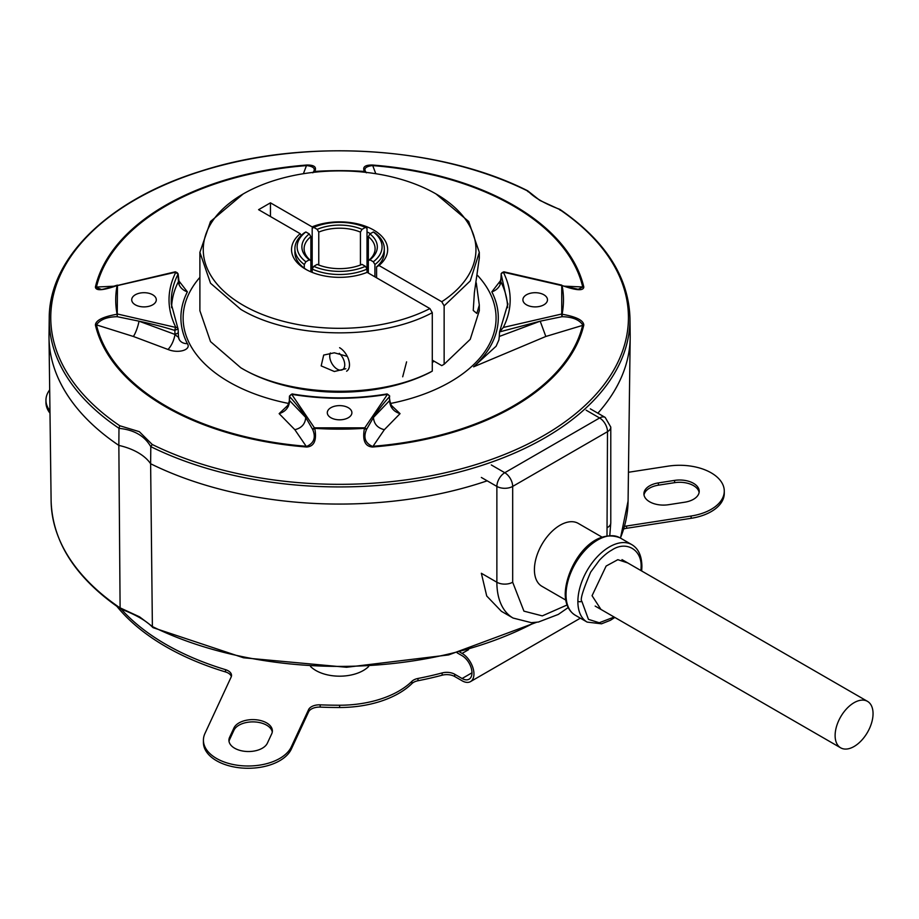 <?xml version="1.0" encoding="UTF-8"?>
<svg xmlns="http://www.w3.org/2000/svg" width="919" height="919" viewBox="0 0 919 919"><rect width="100%" height="100%" fill="white"/><g stroke="black" fill="none" stroke-linecap="round" stroke-linejoin="round"><path stroke-width="1.38" d="M364.59 172.221L364.441 171.439C362.27 167.04 364.958 164.903 372.517 165.041A246.407 142.261 180 0 1 513.836 205.431A246.407 142.261 180 0 1 583.806 287.015C583.485 291.036 576.247 290.553 562.095 285.545A2.24 1.815 169.1 0 0 561.383 285.499L503.325 272.139C512.457 290.611 512.457 309.048 503.325 327.451L561.383 314.091A2.24 1.815 10.9 0 1 562.095 314.229C576.202 316.722 583.439 320.317 583.806 325.027A246.407 142.261 180 0 1 512.779 407.232A246.407 142.261 180 0 1 372.517 447.013L384.36 429.69L400.052 413.642L391.253 405.256M372.517 447.013C364.981 446.496 362.293 440.281 364.441 428.346L387.496 394.32C355.515 399.604 323.58 399.604 291.702 394.32L314.757 428.346C316.929 440.235 314.241 446.45 306.682 447.013A246.407 142.261 180 0 1 165.363 406.623A246.407 142.261 180 0 1 95.404 325.027C95.714 320.352 102.951 316.756 117.104 314.229A2.24 1.815 -10.9 0 1 117.816 314.091L175.874 327.451C166.741 308.991 166.741 290.553 175.874 272.139L117.816 285.499A2.24 1.815 -169.1 0 0 117.104 285.545C102.997 290.542 95.771 291.036 95.404 287.015A246.407 142.261 180 0 1 166.419 204.822A246.407 142.261 180 0 1 306.682 165.041L303.396 173.714M152.232 444.486A288.842 166.764 0 0 0 544.852 434.905A288.842 166.764 0 0 0 559.418 209.394L539.878 200.422L527.678 190.784C439.075 145.926 302.328 137.884 199.94 171.451C109.269 199.641 49.121 257.642 49.235 318.043A290.37 167.649 0 0 0 118.976 428.277L119.78 425.75L139.32 431.677L152.232 444.486L150.819 446.657A290.37 167.649 0 0 0 545.932 437.237A290.37 167.649 0 0 0 629.963 318.043C628.596 276.849 605.265 240.64 559.947 209.417M501.096 273.782L503.98 271.829L561.739 285.12L561.75 315.251A2.24 0.586 -12.5 0 1 562.175 315.194L561.968 316.699C572.181 316.86 579.108 319.582 582.738 324.878A245.339 141.641 180 0 1 512.021 406.715A245.339 141.641 180 0 1 372.367 446.324C365.176 443.096 363.2 437.513 366.463 429.564L364.441 428.346A223.868 129.257 180 0 1 314.757 428.346L312.736 429.564C315.998 437.513 314.022 443.096 306.831 446.324A245.339 141.641 180 0 1 166.121 406.118A245.339 141.641 180 0 1 96.461 324.878L133.37 336.469L168.028 349.484C178.826 353.93 191.566 349.599 187.373 343.637A11.177 8.753 -27 0 1 179.171 339.41L179.171 339.41A11.177 8.753 -27 0 1 178.458 336.974M561.968 285.683L562.095 285.545A223.868 129.257 180 0 1 562.095 314.229L562.175 315.194M366.382 172.611L366.267 172.404A2.24 1.758 154.6 0 0 365.693 171.922L365.693 171.922A2.24 1.172 -63.2 0 0 365.555 171.715L366.463 172.806C363.2 168.958 365.176 166.546 372.367 165.581A245.339 141.641 180 0 1 513.078 205.799A245.339 141.641 180 0 1 582.738 287.038L578.246 289.267L561.383 285.499M306.682 165.041C314.218 164.892 316.906 167.017 314.757 171.439A223.868 129.257 180 0 1 364.441 171.439L366.463 172.806M384.36 429.69C377.571 428.047 373.941 423.969 373.47 417.444L366.463 429.564A2.24 1.758 -154.6 0 0 365.693 428.449L364.361 427.84L314.838 427.84A2.24 1.758 154.6 0 0 313.505 428.449L313.643 428.713M95.404 325.027L96.461 324.878C100.091 319.582 107.018 316.86 117.241 316.699L117.46 285.12A2.24 2.183 72.4 0 0 117.023 285.235C105.811 288.681 100.458 290.025 100.952 289.267L95.404 287.015M168.028 349.484C171.531 345.682 173.863 340.662 175.035 334.447L138.999 321.179L117.241 316.699L117.104 314.229A223.868 129.257 180 0 1 117.104 285.545L175.219 271.829A2.24 0.862 -107.1 0 1 175.874 272.139A2.24 1.746 -153.1 0 1 178.022 274.264L178.355 280.582M187.373 343.637A158.7 91.624 180 0 1 187.373 291.851L178.458 280.352M114.358 286.188L96.461 287.038A245.339 141.641 180 0 1 167.178 205.19A245.339 141.641 180 0 1 306.831 165.581C314.022 166.546 315.998 168.958 312.736 172.806L314.757 171.439L314.608 172.221M375.802 173.714L372.517 165.041M199.894 277.366A156.471 90.338 0 0 0 228.957 381.925A156.471 90.338 0 0 0 288.842 403.498M526.495 304.821A12.292 7.099 180 0 1 522.9 299.881A12.292 7.099 180 0 1 530.412 293.253A12.292 7.099 180 0 1 543.876 294.781A12.292 7.099 180 0 1 547.483 299.881A12.292 7.099 180 0 1 539.821 306.372A12.292 7.099 180 0 1 526.495 304.821M330.909 417.743A12.292 7.099 180 0 1 327.302 412.803A12.292 7.099 180 0 1 334.826 406.175A12.292 7.099 180 0 1 348.29 407.703A12.292 7.099 180 0 1 351.897 412.803A12.292 7.099 180 0 1 344.234 419.294A12.292 7.099 180 0 1 330.909 417.743M135.323 304.821A12.292 7.099 180 0 1 131.716 299.881A12.292 7.099 180 0 1 139.24 293.253A12.292 7.099 180 0 1 152.703 294.781A12.292 7.099 180 0 1 156.299 299.881A12.292 7.099 180 0 1 148.648 306.372A12.292 7.099 180 0 1 135.323 304.821M583.806 325.027L545.829 336.469L540.2 321.179L561.968 316.699L561.75 315.251M583.806 287.015L564.84 286.188M119.78 425.75A288.842 166.764 0 0 1 135.357 199.653A288.842 166.764 0 0 1 526.978 190.658L528.379 191.91M559.418 209.394L560.222 210.29L559.418 209.394M500.74 280.352L491.826 291.851A11.177 8.753 153 0 0 500.786 281.651L501.177 274.264L507.862 304.648M491.826 291.851A158.7 91.624 180 0 1 473.607 366.83L545.829 336.469M287.946 405.256L279.146 413.642L294.838 429.69L306.682 447.013M390.357 403.498A156.471 90.338 0 0 0 477.604 275.47M118.976 428.277L118.976 428.357C134.036 429.793 144.651 435.916 150.808 446.737L150.819 446.657M49.235 318.043L49.017 335.056A290.588 167.775 0 0 0 118.85 445.405L118.976 428.357M150.808 446.737L150.624 463.75A290.588 167.775 0 0 0 487.185 480.821A290.588 167.775 180 0 1 150.624 463.75A55.887 32.268 0 0 0 118.85 445.405A290.588 167.775 180 0 1 49.017 337.537L51.119 501.073A288.486 166.557 0 0 0 120.102 607.918L120.906 608.815L120.102 607.918L118.85 445.405A55.887 32.268 0 0 1 138.068 452.653A55.887 32.268 0 0 1 150.624 463.75L152.382 626.494L139.573 616.844L120.102 607.85M620.394 538.052A288.486 166.557 0 0 0 628.079 501.073L630.181 337.537A290.588 167.775 180 0 1 597.867 413.194A290.588 167.775 0 0 0 630.181 335.056L629.963 318.043M279.146 413.642C285.683 411.586 289.175 407.243 289.611 400.592L305.728 417.444L312.736 429.564A2.24 1.758 154.6 0 1 313.505 428.449M288.29 406.485L286.223 406.945C287.038 407.278 288.072 405.268 289.324 400.925L289.726 396.755A279.41 161.319 180 0 1 305.728 417.444C305.223 424.004 301.593 428.082 294.838 429.69M400.052 413.642C393.516 411.586 390.024 407.243 389.587 400.592L389.874 400.925C391.08 405.21 392.114 407.22 392.987 406.945L390.908 406.485M389.587 400.592L389.472 396.755A279.41 161.319 180 0 0 373.47 417.444L389.587 400.592L389.472 396.755A2.24 1.608 -137.2 0 0 387.496 394.32L387.129 393.941C355.446 399.179 323.752 399.179 292.07 393.941L291.702 394.32A2.24 1.608 137.2 0 0 289.726 396.755L289.462 396.078L292.07 393.941M187.373 291.851A11.177 8.753 27 0 1 178.412 281.651A168.028 97.012 180 0 0 171.589 307.681M133.37 336.469A11.177 2.194 -71.6 0 0 138.999 321.179A279.41 161.319 180 0 1 174.828 330.415L175.035 334.447C177.436 336.825 178.562 337.503 178.412 336.48L179.171 339.41M473.607 366.83L496.111 346.222L498.868 339.984L499.304 336.457L540.2 321.179L499.557 331.908L503.325 327.451M500.844 280.582L500.786 281.651A168.028 97.012 180 0 1 507.61 307.681M507.908 303.661L499.557 331.908L499.304 336.457M503.98 271.829A2.24 0.862 107.1 0 0 503.325 272.139A2.24 1.746 153.1 0 0 501.177 274.264L501.016 277.343M174.828 330.415A2.24 0.862 -72.9 0 1 175.874 327.451A2.24 1.746 -26.9 0 1 178.022 328.853L174.828 330.415M175.219 271.829L178.022 274.264A168.349 97.196 180 0 0 171.302 303.959A168.349 97.196 180 0 0 171.302 303.994L178.022 328.853M339.605 347.704A13.969 8.064 60 0 1 348.726 360.018A13.969 8.064 60 0 1 346.589 371.207M339.26 353.31A10.614 6.134 60 0 1 344.671 365.957A10.614 6.134 60 0 1 337.227 369.151L337.824 369.495L337.227 369.151A10.614 6.134 60 0 1 329.726 356.147A10.614 6.134 60 0 1 330.369 352.988M153.795 627.803L152.393 626.563L153.082 627.677L243.535 657.786L346.543 667.274L448.656 654.914L536.501 622.324M152.382 626.494L152.393 626.563A288.486 166.557 0 0 0 534.72 622.519M614.156 617.04L599.257 622.749L588.447 619.36L581.83 601.279C579.946 599.969 582.899 590.251 590.676 572.112L599.441 560.176C603.909 555.501 607.976 552.181 611.617 550.205C626.046 540.292 642.197 549.573 641.094 567.402L640.98 570.584M600.934 609.412L592.066 595.707L606.126 566.058L617.832 559.682L627.757 562.945M602.06 537.144L578.258 523.393A36.323 20.976 120 0 0 550.263 533.135A36.323 20.976 120 0 0 534.41 569.688A36.323 20.976 120 0 0 541.934 586.311L565.736 600.061M491.297 464.945L504.772 472.722A11.177 6.456 60 0 1 512.676 486.415L607.505 431.666A11.177 6.456 -120 0 0 599.602 417.973L504.772 472.722A11.177 6.456 120 0 0 496.869 486.415A11.177 6.456 0 0 0 504.772 488.299A11.177 6.456 0 0 0 512.676 486.415L512.676 582.232L523.933 611.146L542.302 615.879L567.057 605.001M481.349 477.455L496.869 486.415L496.869 582.232L481.349 573.272L486.725 596.006L501.395 611.307L513.078 618.05A78.23 45.169 120 0 1 496.869 582.232A11.177 6.456 0 0 0 512.676 582.232M590.308 408.829L605.196 417.421A11.177 6.456 120 0 0 599.602 417.973L586.138 410.196M835.118 735.545A26.823 15.485 -60 0 1 846.824 708.549A26.823 15.485 -60 0 1 867.49 701.358A26.823 15.485 -60 0 1 873.05 713.638A26.823 15.485 -60 0 1 861.344 740.634A26.823 15.485 -60 0 1 840.667 747.825A26.823 15.485 -60 0 1 835.118 735.545M272.277 732.029A19.563 11.292 0 0 0 266.648 725.183A19.563 11.292 0 0 0 233.931 730.249L229.589 739.6A19.563 11.292 0 0 0 229.026 741.38M271.714 733.81A19.563 11.292 0 0 0 272.38 730.892A19.563 11.292 0 0 0 266.648 722.908A19.563 11.292 0 0 0 233.931 727.974L229.589 737.314A19.563 11.292 0 0 0 228.923 740.243A19.563 11.292 0 0 0 245.924 751.432A19.563 11.292 0 0 0 267.372 743.161L271.714 733.81M699.118 492.446A19.563 11.292 0 0 0 693.489 485.6A19.563 11.292 0 0 0 674.603 482.67L658.406 485.175A19.563 11.292 0 0 0 644.012 494.95M684.724 502.211A19.563 11.292 0 0 0 699.221 491.297A19.563 11.292 0 0 0 693.489 483.314A19.563 11.292 0 0 0 674.603 480.396L658.406 482.9A19.563 11.292 0 0 0 643.909 493.802A19.563 11.292 0 0 0 668.527 504.715L684.724 502.211M310.519 666.47A33.532 19.356 0 0 0 315.895 670.514A33.532 19.356 0 0 0 368.68 666.47M628.447 472.274L667.998 466.163A44.709 25.812 180 0 1 711.18 472.837A44.709 25.812 180 0 1 724.275 491.091A44.709 25.812 180 0 1 691.134 516.018L626.597 526.013A11.177 6.456 0 0 0 624.426 526.484M231.347 676.522A11.177 6.456 0 0 0 228.245 673.099A11.177 6.456 0 0 0 225.534 671.95L225.534 669.664A245.878 141.963 180 0 1 121.193 609.113M459.845 652.111L462.096 653.409A16.76 9.684 60 0 1 473.044 668.182A16.76 9.684 60 0 1 470.482 681.622A16.76 9.684 60 0 1 462.096 680.784L454.698 676.522L454.698 674.236A11.177 6.456 0 0 0 442.131 672.938A245.878 141.963 180 0 1 417.984 678.463A11.177 6.456 0 0 0 411.907 681.312A83.824 48.397 180 0 1 339.605 705.229A279.41 161.319 180 0 1 320.168 704.839A11.177 6.456 0 0 0 308.6 709.606L291.3 746.871A44.709 25.812 180 0 1 242.283 765.78A44.709 25.812 180 0 1 203.421 740.186A44.709 25.812 180 0 1 204.937 733.5L231.14 677.05A11.177 6.456 0 0 0 231.519 675.385A11.177 6.456 0 0 0 228.245 670.824A11.177 6.456 0 0 0 225.534 669.664M454.698 674.236L462.096 678.509A13.969 8.064 60 0 0 469.081 679.198A13.969 8.064 60 0 0 471.217 668.01A13.969 8.064 60 0 0 462.096 655.695L457.122 652.823M49.959 410.862A44.709 25.812 180 0 1 45.95 400.179A44.709 25.812 180 0 1 49.695 389.851M454.698 676.522A11.177 6.456 0 0 0 442.131 675.212L442.131 672.938M626.597 526.013L626.597 528.287A11.177 6.456 0 0 0 623.691 528.999M626.597 528.287L691.134 518.305A44.709 25.812 0 0 0 724.275 493.377L724.275 491.091M45.95 400.179L45.95 402.465A44.709 25.812 0 0 0 49.994 413.182M116.954 606.437A245.878 141.963 0 0 0 225.534 671.95M203.421 740.186L203.421 742.472A44.709 25.812 0 0 0 242.283 768.054A44.709 25.812 0 0 0 291.3 749.146L308.6 711.88L308.6 709.606M320.168 704.839L320.168 707.113A11.177 6.456 0 0 0 308.6 711.88M320.168 707.113A279.41 161.319 0 0 0 339.605 707.504A83.824 48.397 0 0 0 411.907 683.598L411.907 681.312M417.984 678.463L417.984 680.738A11.177 6.456 0 0 0 411.907 683.598M417.984 680.738A245.878 141.963 0 0 0 442.131 675.212M310.875 271.852L310.875 260.72A35.485 20.482 180 0 1 304.109 248.693A35.485 20.482 180 0 1 310.875 236.665L310.875 260.72L309.266 259.813A37.725 21.78 180 0 1 309.266 233.92L310.875 236.665M318.767 265.028L318.767 232.105A35.485 20.482 180 0 1 360.432 232.105L360.432 265.028M368.335 236.665A35.485 20.482 180 0 1 375.09 248.693A35.485 20.482 180 0 1 368.335 260.72L368.335 236.665L369.932 233.92L373.321 231.967L374.918 232.863A44.709 25.812 180 0 1 384.303 248.693A44.709 25.812 180 0 1 374.918 264.523L374.918 276.837M367.014 272.392L367.014 269.083A44.709 25.812 180 0 1 312.184 269.083L312.184 272.392M373.321 231.967A42.469 24.526 180 0 1 373.321 261.777L369.932 259.813L368.335 260.72L368.335 273.035M313.781 227.395A42.469 24.526 180 0 1 365.417 227.395L367.014 228.303L367.014 269.083L365.417 266.338A42.469 24.526 180 0 1 313.781 266.338L312.184 269.083L312.184 228.303L313.781 227.395L317.17 229.359A37.725 21.78 180 0 1 362.029 229.359L360.432 232.105M313.781 266.338L317.17 264.385A37.725 21.78 180 0 0 362.029 264.385L365.417 266.338M305.878 261.777A42.469 24.526 180 0 1 305.878 231.967L304.281 232.863A44.709 25.812 180 0 0 294.896 248.693A44.709 25.812 180 0 0 304.281 264.523L305.878 261.777L309.266 259.813M305.878 231.967L309.266 233.92M304.281 268.176L304.281 264.523M365.417 227.395L362.029 229.359M318.767 232.105L317.17 229.359M373.321 261.777L374.918 264.523M369.932 233.92A37.725 21.78 180 0 1 369.932 259.813M476.272 282.88L479.304 305.074L476.835 313.436L473.239 310.45L474.388 292.644L479.304 258.021L479.304 252.346L470.241 280.927L444.141 305.855L444.141 364.257L470.241 339.329L479.304 310.748L479.304 305.074M432.286 312.69C379.685 340.892 290.22 339.249 240.812 309.381L210.531 283.224L199.894 252.346L199.894 310.748L210.52 341.604L240.812 367.784C290.347 397.663 379.547 399.317 432.286 371.104L432.286 312.69L429.908 308.589A136.357 78.724 180 0 1 243.19 305.269A136.357 78.724 180 0 1 243.19 193.943A136.357 78.724 180 0 1 436.02 193.943L468.679 221.49L479.304 252.346M199.894 252.346L210.531 221.468L243.19 193.943M345.843 368.737L334.344 371.506L321.168 365.9L323.695 355.067L334.344 352.793L347.279 356.365M444.141 364.257L441.763 365.624L432.286 360.156M432.286 371.104L429.908 372.471A136.357 78.724 0 0 1 243.19 369.151L240.812 367.784M429.908 308.589L367.129 272.346A48.064 27.742 180 0 1 305.613 269.221L305.613 269.221A48.064 27.742 180 0 1 300.214 233.713L258.595 209.681L270.45 202.835L312.069 226.867A48.064 27.742 180 0 1 373.585 229.991A48.064 27.742 180 0 1 378.984 265.499L441.763 301.742L444.141 305.855M378.984 265.499L376.583 266.855L376.583 277.802M436.02 193.943A136.357 78.724 180 0 1 441.763 301.742M367.014 231.956A44.709 25.812 180 0 1 370.414 233.644M384.303 248.693L384.303 252.346A44.709 25.812 180 0 1 376.583 266.855M306.843 269.91A44.709 25.812 180 0 1 294.896 252.346L294.896 248.693M312.069 226.867L312.724 228.004M270.45 216.528L270.45 202.835M301.225 235.448L300.214 233.713M312.942 172.404A2.24 1.758 25.4 0 1 313.505 171.922L330.53 171.06M365.693 171.922A2.24 1.758 154.6 0 0 364.361 171.75L348.68 171.06M432.286 362.534L434.124 361.213M289.611 400.592A2.24 1.367 -178.3 0 1 289.347 399.926L289.324 400.925M178.183 277.343A2.24 1.333 176.9 0 1 178.32 277.745A2.24 1.333 176.9 0 1 178.229 278.17M175.035 334.447L178.229 332.873L178.504 336.802M500.97 278.17L499.902 283.695L500.568 283.201M619.98 537.81C591.009 526.84 565.633 567.391 565.208 594.168C565.403 604.162 568.769 611.192 575.283 615.248A44.709 25.812 -60 0 1 566.024 595.305A44.709 25.812 -60 0 1 566.024 594.777A44.709 25.812 -60 0 1 585.529 549.792A44.709 25.812 -60 0 1 619.98 537.81L631.835 544.657A44.709 25.812 -60 0 0 597.534 556.477A44.709 25.812 -60 0 0 577.879 601.256A2.791 1.597 -179.5 0 0 581.83 601.279M575.283 615.248L587.138 622.094A44.709 25.812 -60 0 1 577.879 601.623A44.709 25.812 -60 0 1 577.879 601.256M607.505 527.483A11.177 6.456 180 0 0 610.779 522.922L610.779 427.094A11.177 6.456 0 0 1 607.505 431.666L606.999 535.811M471.975 672.8L462.096 678.509M229.589 737.314L229.589 739.6M233.931 727.974L233.931 730.249M674.603 482.67L674.603 480.396M658.406 482.9L658.406 485.175M691.134 518.305L691.134 516.018M291.3 749.146L291.3 746.871M339.605 707.504L339.605 705.229M468.529 649.699L462.096 653.409M402.694 376.79L406.589 361.856M528.034 191.06C534.019 197.528 544.622 203.627 559.855 209.371M178.114 273.851L179.297 283.695L178.631 283.201M389.851 399.926L389.874 400.925M432.286 361.615L433.4 360.799M289.462 396.078L289.347 399.926M389.736 396.078L387.129 393.941M178.114 329.163L178.32 333.183M120.378 608.792C75.542 577.81 52.463 541.9 51.119 501.073M120.469 608.849C135.805 614.673 146.569 620.876 152.738 627.424M620.486 538.097L628.079 501.073M641.669 570.975L641.91 566.632C641.772 555.869 638.406 548.54 631.835 544.657M610.779 522.922L609.791 535.501M568.183 607.574L558.281 614.432L538.419 622.037L531.4 622.68L513.078 618.05M605.196 417.421L610.779 427.094M614.845 617.442L610.388 620.302L601.543 623.806L587.138 622.094M621.991 559.614L867.49 701.358M595.167 606.081L840.667 747.825M470.482 681.622L580.36 618.177"/></g></svg>
